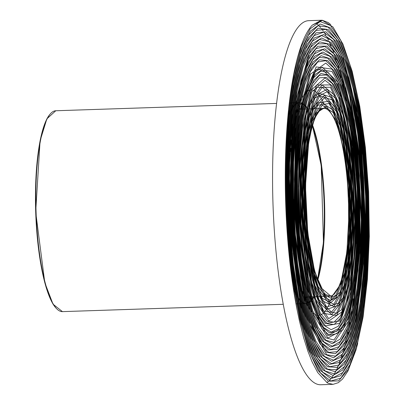 <?xml version="1.0" encoding="UTF-8"?>
<svg xmlns="http://www.w3.org/2000/svg" width="405" height="405" viewBox="0 0 405 405"><rect width="100%" height="100%" fill="white"/><g stroke="black" fill="none" stroke-linecap="round" stroke-linejoin="round"><path stroke-width="0.61" d="M305.087 303.578L305.836 303.553A100.491 23.044 -91.9 0 1 305.076 303.517M304.727 303.466A100.491 23.044 -91.9 0 1 303.942 303.269M303.583 303.142A100.491 23.044 -91.9 0 1 302.778 302.768M302.403 302.55A100.491 23.044 -91.9 0 1 301.573 301.983M301.188 301.679A100.491 23.044 -91.9 0 1 300.333 300.9M299.933 300.49A100.491 23.044 -91.9 0 1 299.057 299.482M298.647 298.966A100.491 23.044 -91.9 0 1 297.741 297.7M297.321 297.062A100.491 23.044 -91.9 0 1 296.389 295.513M295.954 294.734A100.491 23.044 -91.9 0 1 294.997 292.866M294.546 291.929A100.491 23.044 -91.9 0 1 293.559 289.697M288.031 116.761A100.491 23.044 -91.9 0 1 288.881 114.509M289.266 113.562A100.491 23.044 -91.9 0 1 290.107 111.674M290.491 110.889A100.491 23.044 -91.9 0 1 291.327 109.325M291.706 108.672A100.491 23.044 -91.9 0 1 292.531 107.391M292.906 106.864A100.491 23.044 -91.9 0 1 293.721 105.842M294.091 105.427A100.491 23.044 -91.9 0 1 294.896 104.632M295.26 104.323A100.491 23.044 -91.9 0 1 296.055 103.741M296.419 103.513A100.491 23.044 -91.9 0 1 297.199 103.123M297.553 102.986A100.491 23.044 -91.9 0 1 298.323 102.779M298.672 102.723A100.491 23.044 -91.9 0 1 299.189 102.678A100.491 23.044 -91.9 0 1 299.432 102.678L298.662 102.784L299.432 102.678M308.159 302.449L308.853 302.064M309.162 301.862L309.835 301.35M310.134 301.087L310.782 300.459M311.075 300.14L311.703 299.396M311.982 299.032L312.589 298.181M312.863 297.761L313.45 296.814M307.248 108.945L306.828 108.348M306.534 107.948L305.876 107.107M305.567 106.738L304.894 106.009M304.58 105.695L303.892 105.072M303.573 104.814L302.869 104.313M302.54 104.11L301.826 103.736M301.497 103.594L301.173 103.477M294.045 106.009L294.825 105.148M293.635 106.48L292.82 107.533M292.445 108.069L291.62 109.375M291.241 110.038L290.41 111.633M290.026 112.438L289.185 114.362M288.8 115.324L287.955 117.622M293.428 288.836L294.415 291.114M294.865 292.066L295.827 293.969M296.257 294.764L297.194 296.349M297.614 297.002L298.52 298.298M298.93 298.824L299.806 299.857M300.206 300.277L300.485 300.55M312.356 125.874A93.96 21.551 -91.9 0 1 324.213 223.342A93.96 21.551 -91.9 0 1 317.449 279.556M312.447 125.56A94.461 21.662 -91.9 0 1 317.56 279.865M307.562 297.088A94.461 21.662 -91.9 0 1 306.868 297.336M306.539 297.417A94.461 21.662 -91.9 0 1 305.826 297.518M305.492 297.528A94.461 21.662 -91.9 0 1 304.945 297.498M298.728 108.773A94.461 21.662 -91.9 0 1 299.467 108.702M299.801 108.707A94.461 21.662 -91.9 0 1 300.525 108.798M300.854 108.869A94.461 21.662 -91.9 0 1 301.568 109.102M357.731 343.435L355.939 350.138L347.925 371.056L342.529 379.06L338.307 382.679L333.067 384.345L328.009 383.176L327.134 382.705L317.672 372.504L312.068 361.776L307.942 351.332L303.628 337.654L299.437 320.962L297.219 310.367L292.587 283.227L287.849 240.529L285.56 195.544L285.859 151.04L288.725 109.77L293.969 74.262L301.274 46.707L310.184 28.785L320.142 21.592L330.536 25.55L340.721 40.404L350.077 65.215L358.02 98.445L364.07 138.019L367.846 181.501L369.132 226.198L367.841 269.345L364.065 308.296L358.035 340.645L350.128 364.419L340.838 378.154L330.733 381.019L320.446 372.863L310.605 354.203L301.816 326.197L294.622 290.603L289.469 249.612L286.659 205.77L286.375 161.777L288.623 120.356L293.26 84.053L299.999 55.095L308.418 35.255L318.001 25.753L328.151 27.15L338.241 39.341L347.652 61.565L355.798 92.431L362.186 130.02L366.424 172.009L368.251 215.794L367.558 258.684L364.394 298.024L358.957 331.396L351.586 356.759L342.736 372.554L332.961 377.825L322.861 372.266L313.06 356.233L304.16 330.728L296.713 297.351L291.175 258.157L287.879 215.587L287.029 172.262L288.674 130.856L292.709 93.925L298.875 63.732L306.798 42.13L315.981 30.441L325.858 29.368L335.816 38.956L345.242 58.603L353.555 87.075L360.248 122.609L364.905 162.997L367.244 205.745L367.132 248.209L364.566 287.773L359.721 322.005L352.892 348.796L344.503 366.51L335.082 374.068L325.2 371.026L315.475 357.58L306.504 334.581L298.839 303.461L292.952 266.151L289.205 224.967L287.818 182.452L288.876 141.229L292.314 103.837L297.913 72.576L305.324 49.364L314.088 35.625L323.661 32.177L333.447 39.234L342.858 56.315L358.253 115.8L363.295 154.507L366.125 196.076L366.56 237.973L364.586 277.592L360.328 312.508L354.046 340.57L346.133 360.055L337.087 369.785L327.458 369.163L317.844 358.263L308.843 337.75L300.996 308.934L290.623 233.893L288.73 192.309L289.226 151.429L292.076 113.739L297.103 81.582L303.993 56.913L312.321 41.254L321.565 35.549L331.158 40.136L340.504 54.715L349.034 78.368L356.213 109.618L361.614 146.534L365.862 228L364.459 267.528L360.779 302.955L355.048 332.125L347.627 353.236L338.97 365.001L329.619 366.717L320.152 358.293L311.151 340.261L303.173 313.748L296.703 280.412L292.142 242.317L289.757 201.811L291.985 123.596L296.45 90.7L302.813 64.739L310.686 47.304L319.58 39.452L328.941 41.654L338.2 53.759L346.776 75.001L354.147 104.06L359.858 139.118L363.563 178.018L365.037 218.335L364.191 257.615L355.899 323.514L348.968 346.088L340.732 359.772L331.69 363.71L322.4 357.696L313.435 342.109L305.355 317.925L298.647 286.654L293.731 250.234L290.901 210.924L290.329 171.143L292.046 133.367L295.944 99.878L309.187 53.713L317.707 43.851L326.815 43.755L335.947 53.45L344.533 72.293L352.056 99.124L358.05 132.268L362.146 169.675L364.095 209.026L363.781 247.885L361.225 283.875L356.592 314.756L350.178 338.676L342.362 354.097L333.649 360.187L324.567 356.486L315.677 343.313L307.532 321.449L300.626 292.288L295.392 257.62L292.137 219.606L291.068 180.595L292.248 142.985L295.594 109.102L300.895 81.02L307.83 60.477L315.956 48.691L324.78 46.438L333.755 53.743L342.321 70.242L349.96 94.821L360.647 161.818L363.042 200.075L363.239 238.393L361.23 274.423L357.144 305.937L351.231 331.001L343.865 348.087L335.502 356.147L326.653 354.724L309.698 324.349L302.636 297.3L297.113 264.465L293.468 227.843L291.929 189.722L292.582 152.437L295.387 118.295L300.161 89.394L306.605 67.508L314.331 53.971L322.846 49.602L331.629 54.66L340.144 68.794L354.299 120.31L359.073 154.487L361.888 191.53L362.576 229.174L361.098 265.088L357.544 297.067L352.147 323.144L345.232 341.719L337.238 351.667L328.652 352.38L320.011 343.845L311.845 326.592L304.651 301.715L294.88 235.619L292.901 198.49L293.048 161.676L295.321 127.428L299.568 97.863L305.527 74.793L312.827 59.626L321.018 53.278L329.589 56.133L338.008 67.994L345.764 88.113L352.375 115.233L357.443 147.668L361.802 220.249L360.83 255.914L357.807 288.203L352.917 315.136L346.467 335.062L338.858 346.761L330.556 349.53L322.081 343.217L313.956 328.227L306.676 305.497L300.687 276.458L293.964 206.884L295.392 136.46L299.123 106.388L304.59 82.281L311.46 65.62L319.297 57.414L327.625 58.158L335.927 67.787L343.693 85.688L350.441 110.747L355.757 141.401L359.321 175.745L360.435 246.944L353.545 307.031L347.561 328.141L340.352 341.471L332.358 346.184L324.081 342.022L316.027 329.25L308.691 308.676L302.53 281.581L297.913 249.652L295.129 214.868L294.344 179.369L295.599 145.36L298.814 114.914L310.22 71.898L317.697 61.985L325.757 60.694L333.907 68.167L341.648 83.87L348.492 106.859L354.031 135.68L357.919 168.556L359.918 203.442L359.913 238.186L357.909 270.656L348.523 321.033L334.054 342.392L326 340.281L318.046 329.685L310.696 311.248L304.388 286.132L299.513 255.894L296.374 222.411L295.154 187.758L295.928 154.067L298.647 123.424L303.132 97.691L316.209 66.901L331.958 69.088L339.638 82.66L346.553 103.569L352.274 130.526L356.451 161.853L358.835 195.61L359.281 229.711L357.762 262.05L354.375 290.643L349.338 313.718L342.964 329.898L327.832 338.048L312.67 313.227L306.256 290.091L301.158 261.6L297.69 229.508L296.07 195.802L296.384 162.567L298.612 131.848L302.616 105.538L308.144 85.237L314.847 72.211L322.314 67.205L337.679 82.013L350.497 125.935L354.932 155.662L357.671 188.193L358.536 221.53L357.488 253.606L354.588 282.457L350.021 306.301L344.073 323.686L337.112 333.553L329.569 335.294L321.914 328.855L308.119 293.478L299.077 236.125L297.078 203.472L296.951 170.814L298.708 140.165L302.231 113.41L307.304 92.193L313.607 77.806L320.75 71.123L328.293 72.535L335.765 81.957L342.711 98.759L353.373 149.982L357.696 213.678L357.094 245.364L354.669 274.332L350.568 298.794L345.055 317.257L338.464 328.587L331.209 332.115L323.742 327.625L316.518 315.424L309.982 296.268L304.535 271.37L298.166 210.747L298.925 148.331L301.983 121.282L306.6 99.276L312.493 83.673L319.297 75.416L326.592 74.996L333.917 82.428L340.833 97.23L346.908 118.473L351.768 144.843L355.124 174.692L356.759 206.175L356.592 237.355L350.988 291.246L339.699 323.327L325.488 325.909L318.37 315.677L311.82 298.5L306.256 275.415L302.003 247.88L299.335 217.596L298.399 186.432L299.265 156.32L301.857 129.099L311.506 89.763L324.982 77.902L332.141 83.43L338.995 96.248L350.143 140.226L353.757 168.647L355.742 199.063L355.975 229.615L354.456 258.41L351.272 283.682L346.624 303.882L340.808 317.768L334.181 324.511L327.154 323.696L320.163 315.414L307.972 278.923L300.566 224.006L299.71 164.081L305.588 113.689L316.735 85.015L330.434 84.908L343.349 113.268L352.345 163.078L355.266 222.168L351.429 276.164L341.795 311.997L328.728 321.059L315.414 301.279L305.081 257.585L300.216 200.693L301.983 144.453L309.916 102.5L322.066 84.939L335.462 95.919L346.852 132.637L353.484 186.067L353.773 243.177L347.682 290.101L336.712 315.505L323.549 313.338L311.399 284.259L303.198 235.442L300.915 178.823L305.081 128.167L314.65 95.727L327.275 89.282L339.886 110.271L349.414 153.465L353.575 208.281L351.383 261.377L343.394 299.887L331.584 314.543L318.831 301.907L308.23 265.184L302.343 213.4L302.57 159.175L308.833 115.673L319.575 93.388L332.176 97.62L343.567 127.2L350.993 174.839L352.674 228.891L348.234 276.215L338.777 305.38L326.622 309.4L314.736 287.434L305.988 244.939L302.489 192.324L305.061 142.393L313.05 107.239L324.486 95.312L336.58 109.38L346.402 145.891L351.575 195.888L350.877 247.171L344.503 287.307L334.029 306.62L322.016 300.54L311.384 270.677L304.702 224.39L303.573 172.996L308.235 128.972L317.535 102.961L329.184 101.159L340.352 123.884L348.335 165.493L351.211 215.789L348.31 262.546L340.372 294.44L329.346 303.826L317.92 288.542L312.943 272.631L308.868 252.442L304.368 204.383L305.492 156.077L311.931 119.242L322.096 102.738L333.502 110.454L343.379 140.383L349.343 185.151L349.966 233.822L345.131 274.575L336.034 297.574L330.561 300.485L324.911 297.356L314.467 274.094L307.233 233.564L304.935 185.682L308.109 142.099L315.956 113.354L326.541 106.328L337.284 122.593L345.587 158.087L349.444 204.079L347.951 249.374L341.496 282.994L331.68 296.855L320.892 287.717L314.984 271.755L312.893 263.584M323.884 292.587L325.65 294.41L330.045 296.217L331.108 296.07L334.135 294.288L338.266 288.259L341.435 279.971L346.488 254.072L347.08 248.721L348.624 220.776L348.543 204.069L347.738 186.771C343.794 118.057 322.031 83.187 311.511 128.911L308.59 143.593L305.492 186.092L307.729 232.789L314.791 272.327L324.977 295.017L330.485 298.075L335.826 295.24L344.695 272.808L349.419 233.052L348.811 185.571L342.994 141.887L333.356 112.676L322.223 105.138L312.301 121.237L306.018 157.186L304.919 204.333L309.309 251.247L313.288 270.955L318.148 286.492L329.3 301.416L340.068 292.258L347.819 261.124L350.654 215.475L347.844 166.354L340.053 125.717L329.143 103.518L317.763 105.27L308.686 130.673L304.125 173.674L305.228 223.884L311.754 269.102L322.142 298.288L333.877 304.231L344.113 285.368L350.345 246.149L351.029 196.035L345.971 147.172L336.378 111.476L324.552 97.721L313.374 109.375L305.562 143.734L303.046 192.547L306.469 243.987L315.019 285.54L326.643 307.025L338.529 303.097L347.774 274.585L352.117 228.304L350.477 175.441L343.212 128.846L332.07 99.903L319.748 95.762L309.238 117.556L303.112 160.107L302.884 213.157L308.645 263.827L319.018 299.766L331.498 312.133L343.055 297.796L350.872 260.116L353.018 208.155L348.948 154.502L339.623 112.22L327.281 91.677L314.923 97.975L305.552 129.727L301.472 179.314L303.704 234.748L311.734 282.543L323.63 311.025L336.52 313.151L347.262 288.279L353.231 242.332L352.947 186.401L346.452 134.07L335.294 98.106L322.177 87.348L310.276 104.541L302.505 145.633L300.773 200.723L305.532 256.466L315.657 299.275L328.703 318.659L341.506 309.784L350.948 274.681L354.709 221.773L351.849 163.863L343.03 115.045L330.379 87.247L316.948 87.348L306.018 115.445L300.257 164.835L301.097 223.575L308.357 277.41L320.304 313.186L327.159 321.312L334.049 322.112L340.544 315.505L346.25 301.892L350.806 282.093L353.924 257.312L355.418 229.078L355.19 199.123L353.246 169.3L349.702 141.436L338.772 98.304L332.049 85.733L325.028 80.306L311.815 91.935L302.353 130.511L299.806 157.206L298.961 186.735L299.872 217.303L302.494 247.004L306.661 274.013L312.123 296.657L318.543 313.51L325.529 323.544L339.466 321.023L350.538 289.555L356.041 236.692L356.203 206.099L354.598 175.213L351.307 145.927L346.538 120.057L340.58 99.21L333.796 84.685L326.607 77.395L319.454 77.8L312.776 85.906L306.99 101.209L302.459 122.801L299.457 149.339L298.713 210.585L304.965 270.084L310.306 294.516L316.72 313.318L323.813 325.296L331.143 329.705L338.261 326.248L344.726 315.125L350.143 297.007L354.167 273L356.547 244.564L357.139 213.465L352.897 150.944L342.433 100.658L335.613 84.164L328.278 74.915L320.876 73.523L313.86 80.084L307.673 94.203L302.692 115.035L299.234 141.299L297.508 171.386L297.629 203.452L299.589 235.513L308.473 291.828L322.016 326.567L329.533 332.89L336.94 331.179L343.774 321.494L349.616 304.428L354.102 281.009L356.947 252.685L357.979 221.181L357.129 188.446L354.441 156.497L350.082 127.307L337.497 84.159L322.405 69.614L315.07 74.525L308.483 87.323L303.056 107.259L299.128 133.098L296.936 163.271L296.627 195.919L298.222 229.022L301.624 260.552L306.631 288.537L312.928 311.268L327.822 335.659L342.691 327.655L348.953 311.764L353.904 289.089L357.23 261.002L358.724 229.23L358.288 195.726L355.944 162.562L351.839 131.782L346.219 105.29L339.425 84.746L331.882 71.407L316.406 69.25L303.558 99.503L299.148 124.791L296.475 154.902L295.716 188.011L296.911 222.067L299.994 254.968L304.783 284.685L310.984 309.369L318.208 327.493L326.025 337.907L333.943 339.987L348.158 318.998L357.387 269.487L359.356 237.573L359.367 203.421L357.397 169.128L353.58 136.814L348.138 108.484L341.405 85.885L333.801 70.445L325.787 63.094L310.508 74.105L299.3 116.392L296.136 146.321L294.901 179.754L295.675 214.655L298.409 248.857L302.945 280.25L309.005 306.889L316.219 327.118L324.137 339.679L332.277 343.774L340.134 339.142L347.222 326.035L353.109 305.279L359.888 246.199L358.789 176.185L355.286 142.413L350.057 112.266L343.425 87.622L335.791 70.014L327.625 60.542L319.434 59.808L311.723 67.878L304.965 84.26L299.589 107.973L295.918 137.543L294.516 206.808L301.128 275.238L307.015 303.801L314.174 326.162L322.172 340.909L330.505 347.12L338.671 344.397L346.154 332.89L352.502 313.298L357.311 286.806L360.283 255.044L361.24 219.961L356.957 148.554L351.97 116.645L345.47 89.961L337.836 70.166L329.554 58.497L321.119 55.688L313.065 61.924L305.881 76.849L300.019 99.549L295.837 128.633L293.6 162.329L293.453 198.551L295.402 235.082L305.016 300.12L312.093 324.602L320.127 341.582L328.637 349.986L337.082 349.282L344.949 339.496L351.753 321.221L357.068 295.559L360.561 264.09L362.019 228.749L361.341 191.697L358.572 155.247L353.874 121.611L339.942 70.91L331.563 56.994L322.922 52.012L314.538 56.31L306.934 69.63L300.591 91.176L295.888 119.617L293.129 153.222L292.486 189.92L294.005 227.443L297.589 263.493L303.021 295.812L309.977 322.441L326.668 352.345L335.375 353.742L343.612 345.814L350.862 328.997L356.683 304.322L360.708 273.299L362.683 237.836L362.49 200.11L360.131 162.445L349.611 96.481L342.088 72.282L333.654 56.037L324.825 48.843L316.133 51.055L308.129 62.664L301.305 82.883L296.08 110.535L292.79 143.897L291.63 180.929L292.678 219.343L295.883 256.775L301.042 290.906L307.835 319.626L315.859 341.157L324.613 354.132L333.558 357.777L342.134 351.783L349.829 336.601L356.152 313.045L360.713 282.634L363.229 247.192L363.538 208.919L361.619 170.166L357.585 133.331L351.687 100.688L344.275 74.262L335.816 55.698L326.825 46.15L317.854 46.241L309.46 55.951L296.419 101.417L292.582 134.399L290.886 171.609L291.448 210.792L294.238 249.515L299.077 285.388L305.684 316.194L313.647 340.013L322.476 355.372L331.624 361.3L340.534 357.423L348.649 343.941L355.474 321.707L363.644 256.795L364.475 218.098L363.027 178.377L359.377 140.054L353.752 105.513L346.488 76.889L338.038 55.956L328.921 44.029L319.697 41.857L310.934 49.587L303.173 66.764L296.906 92.345L292.506 124.75L290.309 201.817L292.658 241.729L297.154 279.268L303.527 312.118L311.389 338.241L320.259 356.01L329.589 364.313L338.803 362.627L347.328 351.034L354.643 330.232L360.293 301.492L363.918 266.576L365.305 227.63L361.118 147.344L355.798 110.965L348.72 80.16L340.316 56.852L331.103 42.484L321.651 37.959L312.538 43.583L304.332 59.014L297.538 83.324L292.587 115.015L289.772 152.159L289.286 192.456L291.154 233.437L301.376 307.405L309.106 335.811L317.981 356.025L327.458 366.778L336.95 367.386L345.87 357.802L353.666 338.595L359.858 310.934L364.06 276.519L366.004 237.462L365.573 196.167L362.789 155.186L357.817 117.025L342.64 58.386L333.366 41.543L323.711 34.582L314.275 37.979L305.638 51.526L298.328 74.409L292.81 105.224L289.423 142.089L288.375 182.731L289.742 224.648L293.438 265.255L299.244 302.039L306.798 332.723L315.647 355.398L325.235 368.656L334.975 371.663L344.265 364.211L352.537 346.746L359.27 320.33L364.049 286.578L366.576 247.571L366.692 205.7L364.384 163.544L359.792 123.717L353.19 88.68L344.994 60.598L335.699 41.224L325.878 31.767L316.138 32.825L307.086 44.353L299.275 65.65L293.19 95.423L289.21 131.843L287.585 172.677L288.426 215.404L291.671 257.388L297.138 296.04L304.484 328.961L313.257 354.112L322.927 369.927L332.885 375.415L342.529 370.221L351.257 354.643L358.526 329.63L363.887 296.713L367.011 257.909L367.694 215.612L365.892 172.419L361.716 131.007L355.413 93.925L347.374 63.484L338.094 41.558L328.141 29.53L318.127 28.153L308.676 37.528L300.368 57.09L293.721 85.652L289.15 121.465L286.932 162.329L287.211 205.72L289.98 248.974L295.068 289.408L302.165 324.526L310.832 352.153L320.537 370.565L330.693 378.614L340.656 375.784L349.824 362.237L357.625 338.788L363.574 306.874L367.3 268.449L368.57 225.874L367.305 181.779L363.579 138.88L357.61 99.832L349.773 67.048L340.544 42.566L330.495 27.91L320.239 24.001L310.412 31.099L301.624 48.777L294.415 75.963L289.241 110.995L286.411 151.723L286.117 195.635L288.375 240.023L293.048 282.153L299.852 319.413L308.372 349.5L318.087 370.54L328.394 381.221L338.656 380.872L348.244 369.487L356.562 347.763L363.098 317.014L367.436 279.136L369.319 236.454L368.616 191.595L365.366 147.329L359.777 106.388L352.178 71.305L343.04 44.261L332.925 26.933L322.461 20.407L312.285 25.105L321.271 20.25L322.299 20.27L328.177 22.538L330.779 24.68M358.177 99.276L365.001 147.096L366.403 162.152L368.267 191.56L369.026 233.442L367.558 273.724M318.725 25.485A182.139 41.771 -91.9 0 1 320.573 27.484M321.413 28.517A182.139 41.771 -91.9 0 1 323.236 31.008M324.066 32.258A182.139 41.771 -91.9 0 1 325.873 35.25M326.693 36.733A182.139 41.771 -91.9 0 1 328.48 40.216M329.295 41.933A182.139 41.771 -91.9 0 1 331.062 45.942M331.867 47.901A182.139 41.771 -91.9 0 1 333.619 52.463M334.408 54.66A182.139 41.771 -91.9 0 1 336.15 59.829M336.945 62.34A182.139 41.771 -91.9 0 1 338.666 68.151M339.461 71.017A182.139 41.771 -91.9 0 1 341.172 77.608M341.962 80.838A182.139 41.771 -91.9 0 1 343.673 88.366M344.452 92.062A182.139 41.771 -91.9 0 1 346.174 100.805M346.964 105.143A182.139 41.771 -91.9 0 1 348.705 115.607M349.515 120.933A182.139 41.771 -91.9 0 1 351.317 134.252M352.178 141.472A182.139 41.771 -91.9 0 1 354.208 162.116M355.347 177.522A182.139 41.771 -91.9 0 1 356.906 221.494M356.871 236.869A182.139 41.771 -91.9 0 1 356.319 257.62M355.975 264.941A182.139 41.771 -91.9 0 1 355.134 278.427M354.709 283.844A182.139 41.771 -91.9 0 1 353.727 294.44M353.261 298.799A182.139 41.771 -91.9 0 1 352.183 307.729M351.667 311.556A182.139 41.771 -91.9 0 1 350.517 319.236M349.976 322.527A182.139 41.771 -91.9 0 1 348.761 329.305M348.184 332.227A182.139 41.771 -91.9 0 1 346.908 338.246M346.305 340.853A182.139 41.771 -91.9 0 1 344.969 346.219M344.356 348.502A182.139 41.771 -91.9 0 1 342.969 353.281M342.306 355.387A182.139 41.771 -91.9 0 1 340.863 359.635M340.19 361.462A182.139 41.771 -91.9 0 1 338.696 365.204M337.998 366.808A182.139 41.771 -91.9 0 1 336.454 370.069M335.73 371.451A182.139 41.771 -91.9 0 1 334.135 374.24M333.391 375.41A182.139 41.771 -91.9 0 1 331.746 377.728M330.981 378.685A182.139 41.771 -91.9 0 1 329.28 380.533M328.49 381.272A182.139 41.771 -91.9 0 1 326.881 382.553M333.067 384.345L320.785 384.75A182.139 41.771 -91.9 0 1 272.995 204.095A182.139 41.771 -91.9 0 1 308.701 20.67L321.271 20.25M316.016 23.176A182.139 41.771 -91.9 0 1 317.879 24.68M297.219 310.367A182.139 41.771 -91.9 0 1 312.285 25.105M300.652 300.707A0.501 0.476 -47 0 0 301.082 301.183M283.257 304.302L62.436 311.627A100.491 23.044 -91.9 0 1 36.07 211.957A100.491 23.044 -91.9 0 1 55.768 110.757L276.59 103.427M50.215 114.023A99.989 22.933 88.1 0 0 35.696 211.967A99.989 22.933 88.1 0 0 56.675 308.742M300.459 109.173L299.897 109.188A93.96 21.551 88.1 0 0 299.715 109.198M299.381 109.234A93.96 21.551 88.1 0 0 298.627 109.396M304.641 296.835A93.96 21.551 88.1 0 0 305.36 296.971M305.704 297.002A93.96 21.551 88.1 0 0 306.129 297.007L306.443 296.997M317.717 280.295A93.96 21.551 88.1 0 0 312.579 125.125M325.65 294.41A93.96 21.551 -91.9 0 1 324.076 292.83M314.584 271.568A93.96 21.551 -91.9 0 1 305.512 174.14A93.96 21.551 -91.9 0 1 321.195 109.213M314.984 271.755C307.658 243.709 304.651 210.59 305.967 172.403C307.253 146.686 310.524 128.051 315.784 116.488C322.456 105.487 321.838 109.806 323.848 108.393A93.96 21.551 -91.9 0 1 328.723 110.595A93.96 21.551 -91.9 0 1 347.738 186.766M311.506 128.906A94.461 21.662 88.1 0 0 319.945 285.753M301.072 301.138L300.201 300.247M299.791 299.781L298.895 298.642M298.475 298.055L297.548 296.642M297.118 295.923L296.161 294.202M295.716 293.336L294.734 291.266M294.273 290.233L293.26 287.763M287.859 118.67L288.719 116.179M289.109 115.131L289.965 113.041M290.355 112.165L291.2 110.428M291.585 109.704L292.42 108.277M292.8 107.684L293.63 106.53M295.194 104.784L295.999 104.1M296.369 103.832L297.164 103.351M297.523 103.174L298.308 102.885M301.958 103.072L302.687 103.412M303.021 103.599L303.74 104.065M304.064 104.308L304.762 104.9M305.081 105.199L305.77 105.907M306.084 106.262L306.752 107.082M307.056 107.472L307.709 108.393M314.29 296.733L313.996 297.245M313.733 297.69L313.136 298.617M312.852 299.027L312.235 299.857M311.951 300.206L311.308 300.925M311.01 301.229L310.346 301.831M310.038 302.079L309.354 302.55M309.035 302.743L308.332 303.087M305.056 303.436L305.831 303.532L305.051 303.426M304.697 303.34L303.897 303.056M303.522 302.889L302.702 302.424M302.317 302.165L301.467 301.492M316.75 92.563A112.752 25.859 -91.9 0 1 316.857 92.659A112.752 25.859 -91.9 0 1 317.93 93.757M318.462 94.37A112.752 25.859 -91.9 0 1 319.616 95.869M320.142 96.633A112.752 25.859 -91.9 0 1 321.266 98.42M321.783 99.306A112.752 25.859 -91.9 0 1 322.881 101.382M323.372 102.384A112.752 25.859 -91.9 0 1 324.451 104.738M324.937 105.877A112.752 25.859 -91.9 0 1 325.959 108.444M332.313 295.604A112.752 25.859 -91.9 0 1 331.943 296.789M331.558 297.984A112.752 25.859 -91.9 0 1 330.683 300.485M330.267 301.583A112.752 25.859 -91.9 0 1 329.346 303.826M328.921 304.773A112.752 25.859 -91.9 0 1 327.959 306.747M327.498 307.603A112.752 25.859 -91.9 0 1 326.491 309.298M326.03 310.002A112.752 25.859 -91.9 0 1 324.977 311.42M324.481 312.012A112.752 25.859 -91.9 0 1 323.382 313.131M322.881 313.566A112.752 25.859 -91.9 0 1 321.737 314.376M321.195 314.675A112.752 25.859 -91.9 0 1 320.011 315.151M319.464 315.282A112.752 25.859 -91.9 0 1 318.234 315.404M317.652 315.368A112.752 25.859 -91.9 0 1 316.376 315.095M315.784 314.882A112.752 25.859 -91.9 0 1 314.457 314.184M313.829 313.753A112.752 25.859 -91.9 0 1 312.447 312.584M311.809 311.936A112.752 25.859 -91.9 0 1 310.382 310.235M309.714 309.324A112.752 25.859 -91.9 0 1 308.23 307.015M307.542 305.81A112.752 25.859 -91.9 0 1 305.998 302.793M305.269 301.204A112.752 25.859 -91.9 0 1 303.669 297.336M302.93 295.356A112.752 25.859 -91.9 0 1 301.259 290.42M300.469 287.844A112.752 25.859 -91.9 0 1 298.718 281.49M297.898 278.154A112.752 25.859 -91.9 0 1 296.045 269.71M295.169 265.164A112.752 25.859 -91.9 0 1 293.174 253.014M292.192 245.805A112.752 25.859 -91.9 0 1 289.737 220.244M288.638 184.326A112.752 25.859 -91.9 0 1 289.519 159.069M290.061 151.804A112.752 25.859 -91.9 0 1 291.306 139.735M291.909 135.184A112.752 25.859 -91.9 0 1 293.24 126.77M293.858 123.449A112.752 25.859 -91.9 0 1 295.225 117.116M295.852 114.569A112.752 25.859 -91.9 0 1 297.224 109.654M297.857 107.664A112.752 25.859 -91.9 0 1 299.224 103.822M299.857 102.262A112.752 25.859 -91.9 0 1 301.219 99.281M301.846 98.076A112.752 25.859 -91.9 0 1 303.198 95.803M303.801 94.927A112.752 25.859 -91.9 0 1 305.137 93.261M305.745 92.629A112.752 25.859 -91.9 0 1 307.061 91.5M307.663 91.095A112.752 25.859 -91.9 0 1 308.959 90.447M309.547 90.249A112.752 25.859 -91.9 0 1 310.822 90.026M311.394 90.021A112.752 25.859 -91.9 0 1 312.645 90.188M313.222 90.355A112.752 25.859 -91.9 0 1 314.447 90.892M315.009 91.221A112.752 25.859 -91.9 0 1 316.214 92.092M295.974 303.877L296.637 303.856M296.941 303.846L297.609 303.826M297.918 303.816L298.596 303.791M298.905 303.78L299.589 303.76M299.902 303.75L300.591 303.725M300.915 303.715L301.614 303.694M301.933 303.679L302.641 303.659M302.97 303.649L303.689 303.623M304.023 303.613L304.752 303.588M289.484 103.002L290.152 102.976M290.461 102.966L291.134 102.946M291.443 102.936L292.126 102.91M292.44 102.9L293.124 102.88M293.443 102.87L294.141 102.845M294.46 102.835L295.164 102.814M295.488 102.799L296.202 102.779M296.536 102.769L297.265 102.743M297.599 102.733L298.338 102.708M298.677 102.693L299.189 102.678M62.436 311.627L53.02 304.165L44.793 282.66L35.681 211.972L40.085 140.829L46.874 118.827L55.768 110.757M317.54 279.804L323.453 242.413L321.205 165.493L312.432 125.626M322.765 108.434L319.17 108.55M318.153 108.586L316.356 108.646M315.637 108.667L314.24 108.712M313.642 108.732L312.442 108.773M311.926 108.793L310.843 108.829M310.372 108.844L309.374 108.874M308.924 108.889L307.987 108.92M307.567 108.935L306.676 108.965M306.286 108.98L305.431 109.006M305.041 109.021L304.221 109.046M303.846 109.061L303.051 109.087M302.692 109.097L301.912 109.122M301.563 109.137L300.804 109.163M330.045 296.212L327.928 296.283M326.354 296.333L324.106 296.409M323.296 296.435L321.742 296.49M321.094 296.511L319.808 296.551M319.261 296.571L318.127 296.607M317.626 296.627L316.594 296.657M316.143 296.673L315.176 296.708M314.741 296.718L313.834 296.749M313.429 296.764L312.564 296.794M312.164 296.804L311.329 296.835M310.954 296.845L310.149 296.875M309.779 296.885L308.995 296.911M308.64 296.921L307.876 296.946M307.532 296.961L306.782 296.986M298.308 102.87L297.528 103.138M297.174 103.3L296.384 103.741M296.014 103.989L295.215 104.622M294.85 104.951L294.04 105.791M293.671 106.221L292.85 107.29M292.476 107.836L291.651 109.153M291.266 109.821L290.436 111.426M290.051 112.236L289.205 114.164M288.821 115.131L287.97 117.435M293.453 289.023L294.445 291.301M294.896 292.258L295.858 294.167M296.293 294.967L297.229 296.556M297.655 297.219L298.561 298.52M298.971 299.057L299.857 300.105M300.257 300.535L301.117 301.35M304.702 303.355L303.907 303.102M303.537 302.95L302.722 302.525M302.343 302.287L301.507 301.674M302.449 101.736L302.176 102.03M301.679 102.688L300.525 104.637M299.983 105.73L298.758 108.575M298.191 110.099L296.931 113.937M296.349 115.962L295.068 121.019M294.481 123.672L293.2 130.375M292.618 133.928L291.367 143.137M290.815 148.205L289.686 162.552M289.236 172.11L291.099 232.683M292.142 242.317L294.162 256.735M295.032 261.848L296.855 271.112M297.655 274.686L299.346 281.404M300.105 284.092L301.7 289.2M302.403 291.236L303.897 295.118M304.57 296.673L305.972 299.589M306.59 300.718L307.881 302.763M308.443 303.502L309.167 304.276"/></g></svg>

